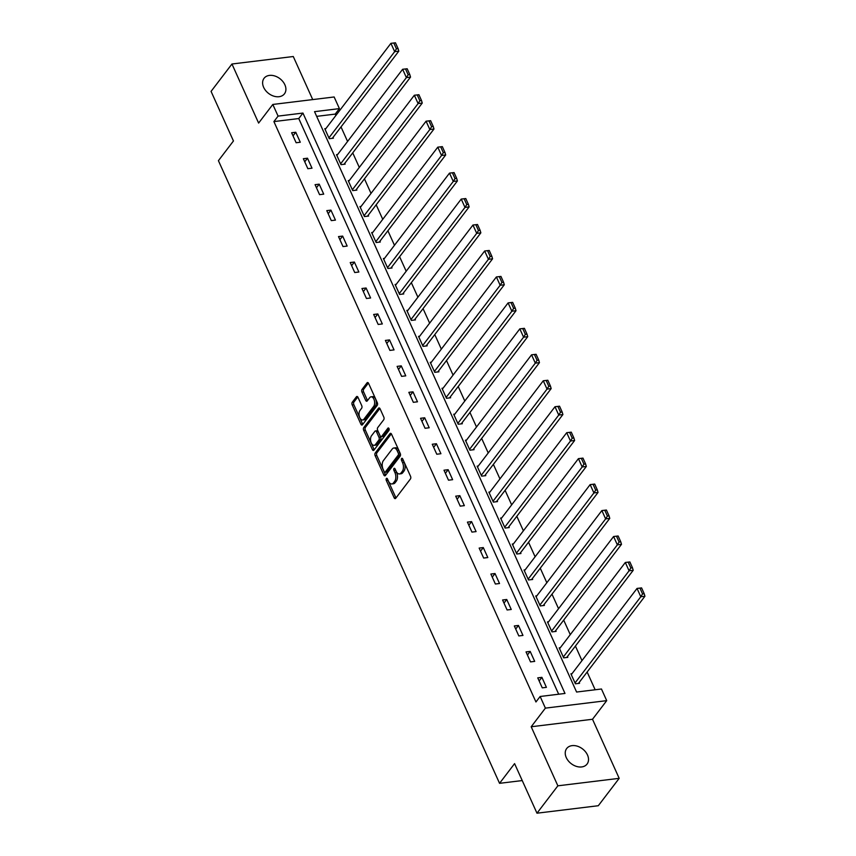 <?xml version="1.0" encoding="UTF-8"?>
<svg xmlns="http://www.w3.org/2000/svg" width="856" height="856" viewBox="0 0 856 856"><rect width="100%" height="100%" fill="white"/><g stroke="black" fill="none" stroke-linecap="round" stroke-linejoin="round"><path stroke-width="1.28" d="M386.356 478.504A1.38 0.76 -97 0 0 386.291 480.409L394.135 497.753A1.969 1.081 -97 0 0 395.183 498.631A1.969 1.081 -97 0 0 395.686 498.32L410.441 478.964A1.969 1.081 -97 0 0 410.527 476.257L402.695 458.902A1.38 0.76 -97 0 0 401.956 458.292A1.38 0.76 -97 0 0 401.603 458.516A1.38 0.76 -97 0 0 401.55 460.41L402.555 462.657A6.292 3.467 -97 0 1 402.299 471.324L401.068 472.929A6.292 3.467 -97 0 1 399.463 473.946A6.292 3.467 -97 0 1 396.082 471.142L395.065 468.906A1.38 0.76 -97 0 0 394.327 468.286A1.38 0.76 -97 0 0 393.974 468.51A1.38 0.76 -97 0 0 393.921 470.404L394.937 472.651A6.292 3.467 -97 0 1 394.67 481.318L393.439 482.934A6.292 3.467 -97 0 1 391.845 483.95A6.292 3.467 -97 0 1 388.453 481.147L387.447 478.9A1.38 0.76 -97 0 0 386.698 478.29A1.38 0.76 -97 0 0 386.356 478.504M387.789 479.67A1.38 0.76 -97 0 0 387.95 480.205L395.793 497.55A1.969 1.081 -97 0 0 395.986 497.914M403.048 459.672A1.38 0.76 -97 0 0 403.208 460.207L404.214 462.454L402.555 462.657M395.419 469.677A1.38 0.76 -97 0 0 395.579 470.201L396.596 472.448L394.937 472.651M263.648 87.344A12.819 9.298 37.3 0 0 273.792 96.15A12.819 9.298 37.3 0 0 284.449 93.828A12.819 9.298 37.3 0 0 284.866 84.755A12.819 9.298 37.3 0 0 274.723 75.959A12.819 9.298 37.3 0 0 264.065 78.281A12.819 9.298 37.3 0 0 263.648 87.344M566.265 757.581A12.819 9.298 37.3 0 0 576.409 766.388A12.819 9.298 37.3 0 0 587.066 764.055A12.819 9.298 37.3 0 0 587.483 754.992A12.819 9.298 37.3 0 0 577.34 746.186A12.819 9.298 37.3 0 0 566.693 748.519A12.819 9.298 37.3 0 0 566.265 757.581M357.99 397.323A1.969 1.081 -97 0 0 356.931 396.456A1.969 1.081 -97 0 0 356.428 396.767L352.287 402.202A1.969 1.081 -97 0 0 352.201 404.909L360.911 424.18A1.969 1.081 -97 0 0 361.97 425.058A1.969 1.081 -97 0 0 362.463 424.737L377.229 405.391A1.969 1.081 -97 0 0 377.303 402.673L368.604 383.402A1.969 1.081 -97 0 0 367.545 382.525A1.969 1.081 -97 0 0 367.053 382.846L362.045 389.405A1.969 1.081 -97 0 0 361.96 392.112L365.683 400.362A1.969 1.081 -97 0 0 366.743 401.239A1.969 1.081 -97 0 0 367.245 400.918L369.728 397.666A5.254 2.9 -97 0 1 371.065 396.82A5.254 2.9 -97 0 1 374.318 400.373A5.254 2.9 -97 0 1 373.676 406.407L363.95 419.14A5.254 2.9 -97 0 1 362.623 419.996A5.254 2.9 -97 0 1 359.36 416.444A5.254 2.9 -97 0 1 360.012 410.409L361.628 408.28A1.969 1.081 -97 0 0 361.714 405.573L357.99 397.323M278.082 116.106L272.818 104.453L334.14 96.974L339.404 108.616L314.537 111.654L576.591 692.033L601.458 688.994L606.711 700.647L545.39 708.126L540.136 696.484L564.992 693.446L302.938 113.067L278.082 116.106L273.899 121.584L535.952 701.963L540.136 696.484M536.98 813.2L557.866 785.819L619.188 778.339L598.301 805.721L536.98 813.2L514.584 763.616L499.551 783.326L218.419 160.682L233.453 140.972L211.068 91.389L231.955 64.007L258.619 123.071L272.818 104.453M619.188 778.339L592.513 719.265L531.191 726.755L557.866 785.819M531.191 726.755L545.39 708.126M375.228 452.995A1.969 1.081 -97 0 0 375.142 455.702L383.841 474.973A1.969 1.081 -97 0 0 384.9 475.85A1.969 1.081 -97 0 0 385.403 475.529L400.159 456.184A1.969 1.081 -97 0 0 400.244 453.477L391.545 434.195A1.969 1.081 -97 0 0 390.486 433.329A1.969 1.081 -97 0 0 389.983 433.639L375.228 452.995L376.886 452.792A1.969 1.081 -97 0 0 376.8 455.499L385.5 474.77A1.969 1.081 -97 0 0 385.703 475.134M372.371 449.571L363.672 430.3A1.969 1.081 -97 0 1 363.757 427.593L378.513 408.248A1.969 1.081 -97 0 1 379.015 407.927A1.969 1.081 -97 0 1 380.075 408.804L383.798 417.054A1.969 1.081 -97 0 1 383.713 419.761L377.731 427.604A1.969 1.081 -97 0 0 377.646 430.311L380.118 435.79A1.969 1.081 -97 0 0 381.177 436.667A1.969 1.081 -97 0 0 381.669 436.346L387.907 428.171A1.38 0.76 -97 0 1 388.26 427.957A1.38 0.76 -97 0 1 389.106 428.877A1.38 0.76 -97 0 1 388.934 430.461L373.933 450.138A1.969 1.081 -97 0 1 373.43 450.449A1.969 1.081 -97 0 1 372.371 449.571L374.029 449.379L365.33 430.097L363.672 430.3M312.718 99.585L293.276 56.517L231.955 64.007M499.551 783.326L522.246 780.565M558.69 694.216L298.765 118.545L273.899 121.584M546.406 687.347L541.902 677.353L537.75 677.866L542.265 687.85L546.406 687.347M534.69 661.388L530.174 651.405L526.033 651.908L530.538 661.891L534.69 661.388M522.962 635.43L518.458 625.447L514.317 625.95L518.822 635.933L522.962 635.43M511.246 609.472L506.741 599.489L502.59 599.992L507.105 609.975L511.246 609.472M499.519 583.514L495.014 573.531L490.873 574.034L495.378 584.017L499.519 583.514M487.802 557.556L483.298 547.572L479.157 548.075L483.661 558.058L487.802 557.556M476.086 531.597L471.57 521.614L467.43 522.117L471.945 532.1L476.086 531.597M464.359 505.639L459.854 495.656L455.713 496.159L460.218 506.142L464.359 505.639M452.642 479.681L448.137 469.698L443.997 470.201L448.501 480.184L452.642 479.681M440.926 453.723L436.41 443.74L432.269 444.243L436.785 454.236L440.926 453.723M429.198 427.765L424.694 417.781L420.553 418.295L425.058 428.278L429.198 427.765M417.482 401.806L412.977 391.823L408.836 392.337L413.341 402.32L417.482 401.806M405.765 375.848L401.25 365.865L397.109 366.379L401.614 376.362L405.765 375.848M394.038 349.901L389.534 339.918L385.393 340.421L389.897 350.404L394.038 349.901M382.322 323.942L377.817 313.959L373.665 314.462L378.181 324.445L382.322 323.942M370.605 297.984L366.09 288.001L361.949 288.504L366.454 298.487L370.605 297.984M358.878 272.026L354.373 262.043L350.232 262.546L354.737 272.529L358.878 272.026M347.161 246.068L342.657 236.085L338.505 236.588L343.021 246.571L347.161 246.068M335.445 220.11L330.93 210.127L326.789 210.63L331.293 220.613L335.445 220.11M323.718 194.151L319.213 184.168L315.072 184.671L319.577 194.654L323.718 194.151M312.001 168.193L307.497 158.21L303.345 158.713L307.86 168.696L312.001 168.193M300.285 142.235L295.769 132.252L291.629 132.755L296.133 142.738L300.285 142.235M595.155 689.765L587.141 672.024M581.984 660.607L575.425 646.066M570.267 634.649L563.697 620.108M558.551 608.691L551.981 594.15M546.824 582.733L540.264 568.191M535.107 556.775L528.537 542.233M523.39 530.827L516.821 516.275M511.663 504.869L505.094 490.317M499.947 478.911L493.377 464.369M488.22 452.952L481.661 438.411M476.503 426.994L469.933 412.453M464.787 401.036L458.217 386.495M453.059 375.078L446.5 360.536M441.343 349.12L434.773 334.578M429.626 323.161L423.057 308.62M417.899 297.203L411.34 282.662M406.183 271.245L399.613 256.704M394.466 245.287L387.896 230.746M382.739 219.329L376.18 204.787M371.023 193.381L364.453 178.829M359.306 167.423L352.736 152.871M347.579 141.465L341.02 126.923M335.862 115.507L335.231 114.094L316.666 116.363M572.011 673.683L570.899 673.822L575.414 683.805L579.555 683.291L579.18 682.467M560.295 647.725L559.182 647.864L563.687 657.847L567.828 657.344L567.453 656.509M548.578 621.766L547.466 621.905L551.97 631.889L556.111 631.386L555.737 630.551M536.851 595.808L535.738 595.947L540.243 605.93L544.395 605.427L544.02 604.593M525.135 569.85L524.022 569.989L528.527 579.972L532.667 579.469L532.293 578.635M513.418 543.892L512.295 544.031L516.81 554.014L520.951 553.511L520.576 552.676M501.691 517.934L500.578 518.073L505.083 528.056L509.234 527.553L508.86 526.718M489.974 491.986L488.862 492.114L493.366 502.098L497.507 501.595L497.133 500.76M478.258 466.028L477.134 466.156L481.65 476.139L485.791 475.636L485.416 474.802M466.531 440.07L465.418 440.198L469.923 450.181L474.074 449.678L473.7 448.844M454.814 414.111L453.701 414.24L458.206 424.234L462.347 423.72L461.973 422.896M443.098 388.153L441.974 388.292L446.49 398.275L450.63 397.762L450.256 396.938M431.37 362.195L430.258 362.334L434.762 372.317L438.914 371.804L438.529 370.98M419.654 336.237L418.541 336.376L423.046 346.359L427.187 345.845L426.812 345.022M407.927 310.279L406.814 310.418L411.329 320.401L415.47 319.898L415.096 319.063M396.21 284.32L395.098 284.46L399.602 294.443L403.754 293.94L403.369 293.105M384.494 258.362L383.381 258.501L387.886 268.484L392.027 267.981L391.652 267.147M372.767 232.404L371.654 232.543L376.169 242.526L380.31 242.023L379.936 241.189M361.05 206.446L359.937 206.585L364.442 216.568L368.594 216.065L368.208 215.231M349.334 180.488L348.221 180.627L352.726 190.61L356.866 190.107L356.492 189.272M337.606 154.54L336.494 154.669L341.009 164.652L345.15 164.149L344.775 163.314M325.89 128.582L324.777 128.71L329.282 138.693L333.423 138.191L333.048 137.356M335.231 114.094L339.404 108.616M592.513 719.265L606.711 700.647M298.765 118.545L302.938 113.067M541.902 677.353L539.152 680.959M530.174 651.405L527.435 655M518.458 625.447L515.708 629.042M506.741 599.489L503.991 603.084M495.014 573.531L492.275 577.126M483.298 547.572L480.548 551.168M471.57 521.614L468.831 525.21M459.854 495.656L457.115 499.262M448.137 469.698L445.388 473.304M436.41 443.74L433.671 447.346M424.694 417.781L421.944 421.387M412.977 391.823L410.227 395.429M401.25 365.865L398.511 369.471M389.534 339.918L386.784 343.513M377.817 313.959L375.067 317.555M366.09 288.001L363.351 291.596M354.373 262.043L351.623 265.638M342.657 236.085L339.907 239.68M330.93 210.127L328.19 213.722M319.213 184.168L316.463 187.764M307.497 158.21L304.747 161.816M295.769 132.252L293.03 135.858M391.845 483.95L393.503 483.747A6.292 3.467 -97 0 0 395.098 482.731L393.439 482.934M396.596 472.448A6.292 3.467 -97 0 1 396.328 481.115L395.098 482.731M399.463 473.946L401.122 473.743A6.292 3.467 -97 0 0 402.727 472.726L401.068 472.929M404.214 462.454A6.292 3.467 -97 0 1 403.957 471.121L402.727 472.726M391.342 433.842L376.886 452.792M384.184 471.667A1.38 0.76 -97 0 0 384.922 472.287A1.38 0.76 -97 0 0 385.275 472.063L398.222 455.082A1.38 0.76 -97 0 0 398.286 453.177L397.216 450.812A6.292 3.467 -97 0 0 393.824 448.009A6.292 3.467 -97 0 0 392.23 449.026L383.37 460.635A6.292 3.467 -97 0 0 383.114 469.302L384.184 471.667M384.922 472.287L386.58 472.084A1.38 0.76 -97 0 0 386.923 471.859L385.275 472.063M393.824 448.009L395.483 447.806A6.292 3.467 -97 0 1 398.875 450.609L399.945 452.974A1.38 0.76 -97 0 1 399.88 454.878L386.923 471.859M379.871 408.44L365.416 427.39A1.969 1.081 -97 0 0 365.33 430.097M381.177 436.667L382.835 436.464A1.969 1.081 -97 0 0 383.328 436.143L389.041 428.663M371.515 435.747A5.254 2.9 -97 0 0 370.862 441.792A5.254 2.9 -97 0 0 374.125 445.334A5.254 2.9 -97 0 0 375.463 444.489L378.887 440.005A1.969 1.081 -97 0 0 378.973 437.288L376.501 431.82A1.969 1.081 -97 0 0 375.442 430.943A1.969 1.081 -97 0 0 374.939 431.264L371.515 435.747M374.125 445.334L375.784 445.131A5.254 2.9 -97 0 0 377.122 444.285L375.463 444.489M375.442 430.943L377.1 430.739A1.969 1.081 -97 0 1 378.159 431.617L380.631 437.095A1.969 1.081 -97 0 1 380.546 439.802L377.122 444.285M362.623 419.996L364.281 419.793A5.254 2.9 -97 0 0 365.608 418.948L363.95 419.14M371.065 396.82L372.724 396.617A5.254 2.9 -97 0 1 375.977 400.169A5.254 2.9 -97 0 1 375.324 406.204L365.608 418.948M368.401 383.039L363.704 389.202A1.969 1.081 -97 0 0 363.618 391.909L367.342 400.159A1.969 1.081 -97 0 0 367.545 400.522M357.787 396.959L353.945 401.999A1.969 1.081 -97 0 0 353.86 404.706L362.57 423.977A1.969 1.081 -97 0 0 362.773 424.341M578.442 683.43L644.932 596.247L640.791 596.75L575.029 682.97M571.273 674.646L637.035 588.436L641.583 587.901L639.924 588.104L642.556 593.936L644.215 593.732L641.583 587.901M642.556 593.936L640.791 596.75L637.035 588.436L639.924 588.104M644.215 593.732L644.932 596.247M566.715 657.472L633.215 570.289L629.074 570.792L563.312 657.012M559.557 648.698L625.319 562.478L629.866 561.943L628.208 562.146L630.84 567.977L632.488 567.774L629.866 561.943M630.84 567.977L629.074 570.792L625.319 562.478L628.208 562.146M632.488 567.774L633.215 570.289M554.998 631.514L621.488 544.33L617.347 544.844L551.596 631.054M547.84 622.74L613.592 536.519L618.139 535.984L616.481 536.188L619.113 542.019L620.771 541.816L618.139 535.984M619.113 542.019L617.347 544.844L613.592 536.519L616.481 536.188M620.771 541.816L621.488 544.33M543.282 605.556L609.772 518.372L605.631 518.886L539.869 605.096M536.113 596.782L601.875 510.561L606.423 510.037L604.764 510.23L607.396 516.061L609.055 515.858L606.423 510.037M607.396 516.061L605.631 518.886L601.875 510.561L604.764 510.23M609.055 515.858L609.772 518.372M531.555 579.598L598.055 492.414L593.914 492.928L528.152 579.138M524.396 570.824L590.148 484.603L594.706 484.079L593.048 484.282L595.68 490.103L597.327 489.9L594.706 484.079M595.68 490.103L593.914 492.928L590.148 484.603L593.048 484.282M597.327 489.9L598.055 492.414M519.838 553.65L586.328 466.466L582.187 466.969L516.436 553.179M512.68 544.865L578.431 458.645L582.979 458.12L581.32 458.324L583.952 464.145L585.611 463.941L582.979 458.12M583.952 464.145L582.187 466.969L578.431 458.645L581.32 458.324M585.611 463.941L586.328 466.466M508.122 527.692L574.611 440.508L570.471 441.011L504.708 527.221M500.953 518.907L566.715 432.687L571.262 432.162L569.604 432.366L572.236 438.186L573.895 437.983L571.262 432.162M572.236 438.186L570.471 441.011L566.715 432.687L569.604 432.366M573.895 437.983L574.611 440.508M496.394 501.734L562.895 414.55L558.754 415.053L492.992 501.274M489.236 492.949L554.988 406.728L559.546 406.204L557.887 406.407L560.52 412.228L562.167 412.025L559.546 406.204M560.52 412.228L558.754 415.053L554.988 406.728L557.887 406.407M562.167 412.025L562.895 414.55M484.678 475.776L551.168 388.592L547.027 389.095L481.275 475.315M477.52 466.991L543.271 380.77L547.819 380.246L546.16 380.449L548.792 386.27L550.451 386.067L547.819 380.246M548.792 386.27L547.027 389.095L543.271 380.77L546.16 380.449M550.451 386.067L551.168 388.592M472.961 449.817L539.451 362.634L535.31 363.137L469.548 449.357M465.792 441.033L531.555 354.823L536.102 354.288L534.444 354.491L537.076 360.312L538.734 360.109L536.102 354.288M537.076 360.312L535.31 363.137L531.555 354.823L534.444 354.491M538.734 360.109L539.451 362.634M461.234 423.859L527.735 336.675L523.583 337.178L457.832 423.399M454.076 415.074L519.827 328.865L524.386 328.33L522.727 328.533L525.349 334.354L527.007 334.15L524.386 328.33M525.349 334.354L523.583 337.178L519.827 328.865L522.727 328.533M527.007 334.15L527.735 336.675M449.518 397.901L516.008 310.717L511.867 311.22L446.115 397.441M442.359 389.116L508.111 302.906L512.658 302.371L511 302.575L513.632 308.395L515.291 308.192L512.658 302.371M513.632 308.395L511.867 311.22L508.111 302.906L511 302.575M515.291 308.192L516.008 310.717M437.801 371.943L504.291 284.759L500.15 285.262L434.388 371.483M430.632 363.158L496.394 276.948L500.942 276.413L499.283 276.616L501.916 282.437L503.574 282.245L500.942 276.413M501.916 282.437L500.15 285.262L496.394 276.948L499.283 276.616M503.574 282.245L504.291 284.759M426.074 345.985L492.575 258.801L488.423 259.304L422.671 345.524M418.916 337.2L484.667 250.99L489.225 250.455L487.567 250.658L490.188 256.49L491.847 256.286L489.225 250.455M490.188 256.49L488.423 259.304L484.667 250.99L487.567 250.658M491.847 256.286L492.575 258.801M414.358 320.026L480.847 232.843L476.706 233.346L410.955 319.566M407.189 311.252L472.951 225.032L477.498 224.497L475.84 224.7L478.472 230.531L480.13 230.328L477.498 224.497M478.472 230.531L476.706 233.346L472.951 225.032L475.84 224.7M480.13 230.328L480.847 232.843M402.63 294.068L469.131 206.885L464.99 207.398L399.228 293.608M395.472 285.294L461.234 199.074L465.782 198.549L464.123 198.742L466.755 204.573L468.414 204.37L465.782 198.549M466.755 204.573L464.99 207.398L461.234 199.074L464.123 198.742M468.414 204.37L469.131 206.885M390.914 268.11L457.414 180.926L453.263 181.44L387.511 267.65M383.755 259.336L449.507 173.115L454.065 172.591L452.407 172.794L455.028 178.615L456.687 178.412L454.065 172.591M455.028 178.615L453.263 181.44L449.507 173.115L452.407 172.794M456.687 178.412L457.414 180.926M379.197 242.162L445.687 154.968L441.546 155.482L375.795 241.692M372.028 233.378L437.791 147.157L442.338 146.633L440.68 146.836L443.312 152.657L444.97 152.454L442.338 146.633M443.312 152.657L441.546 155.482L437.791 147.157L440.68 146.836M444.97 152.454L445.687 154.968M367.47 216.204L433.971 129.021L429.83 129.524L364.067 215.733M360.312 207.419L426.074 121.199L430.622 120.675L428.963 120.878L431.595 126.699L433.254 126.495L430.622 120.675M431.595 126.699L429.83 129.524L426.074 121.199L428.963 120.878M433.254 126.495L433.971 129.021M355.754 190.246L422.254 103.062L418.103 103.565L352.351 189.775M348.595 181.461L414.347 95.241L418.905 94.716L417.247 94.92L419.868 100.741L421.526 100.537L418.905 94.716M419.868 100.741L418.103 103.565L414.347 95.241L417.247 94.92M421.526 100.537L422.254 103.062M344.037 164.288L410.527 77.104L406.386 77.607L340.624 163.828M336.868 155.503L402.63 69.282L407.178 68.758L405.519 68.962L408.151 74.782L409.81 74.579L407.178 68.758M408.151 74.782L406.386 77.607L402.63 69.282L405.519 68.962M409.81 74.579L410.527 77.104M332.31 138.33L398.81 51.146L394.67 51.649L328.907 137.869M325.152 129.545L390.914 43.335L395.461 42.8L393.803 43.003L396.435 48.824L398.094 48.621L395.461 42.8M396.435 48.824L394.67 51.649L390.914 43.335L393.803 43.003M398.094 48.621L398.81 51.146M387.95 480.205L386.291 480.409M403.208 460.207L401.55 460.41M395.579 470.201L393.921 470.404M396.328 481.115L394.67 481.318M403.957 471.121L402.299 471.324M395.793 497.55L394.135 497.753M391.042 433.51L389.983 433.639M385.5 474.77L383.841 474.973M376.8 455.499L375.142 455.702M399.88 454.878L398.222 455.082M399.945 452.974L398.286 453.177M398.875 450.609L397.216 450.812M365.416 427.39L363.757 427.593M379.572 408.119L378.513 408.248M383.328 436.143L381.669 436.346M388.645 428.086L387.907 428.171M380.546 439.802L378.887 440.005M380.631 437.095L378.973 437.288M378.159 431.617L376.501 431.82M375.324 406.204L373.676 406.407M367.342 400.159L365.683 400.362M363.618 391.909L361.96 392.112M363.704 389.202L362.045 389.405M368.112 382.718L367.053 382.846M362.57 423.977L360.911 424.18M353.86 404.706L352.201 404.909M353.945 401.999L352.287 402.202M357.487 396.638L356.428 396.767"/></g></svg>
